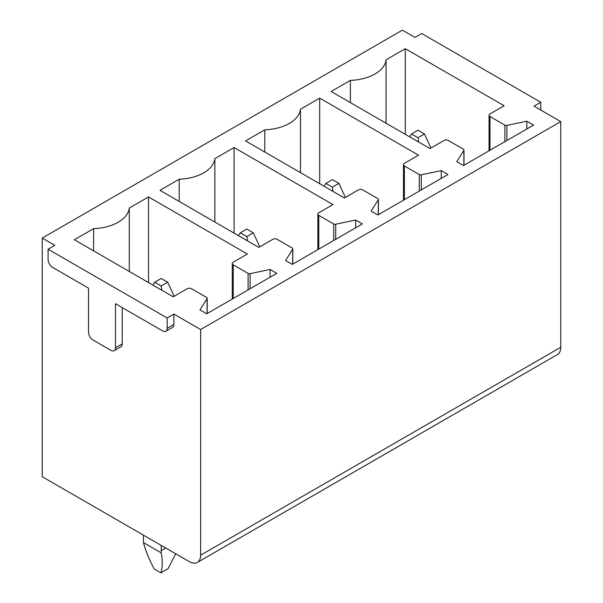 <?xml version="1.0" encoding="UTF-8"?>
<svg xmlns="http://www.w3.org/2000/svg" width="603" height="603" viewBox="0 0 603 603"><rect width="100%" height="100%" fill="white"/><g stroke="black" fill="none" stroke-linecap="round" stroke-linejoin="round"><path stroke-width="0.9" d="M42.248 238.064L42.248 476.724L189.395 561.679A15.889 9.173 60 0 0 197.339 562.463L557.466 354.549A15.889 9.173 60 0 0 560.752 347.275L560.752 121.587L200.633 329.509L173.898 314.073L167.159 317.962L48.089 249.22L54.828 245.331L42.248 238.064L402.367 30.15L414.954 37.416L421.693 33.519L540.755 102.269L534.017 106.158L560.752 121.587M233.203 262.192A3.181 1.832 0 0 0 232.276 263.488A3.181 1.832 0 0 0 233.203 264.785L248.104 273.385A1.907 1.1 0 0 0 250.109 273.641L270.046 269.451L276.785 273.347L206.693 313.809L199.955 309.919L207.093 298.598A1.907 1.1 0 0 0 207.206 298.221A1.907 1.1 0 0 0 206.648 297.445L191.641 288.777A3.181 1.832 0 0 0 187.149 288.777L173.219 296.819L74.373 239.753L93.608 228.643A38.125 22.009 0 0 0 129.276 208.058L148.511 196.947L247.358 254.021L233.203 262.192M270.046 277.237L270.046 269.451M93.608 250.856L93.608 228.643M129.276 271.448L129.276 208.058M148.511 282.551L148.511 196.947M318.799 212.769A3.181 1.832 0 0 0 317.871 214.073A3.181 1.832 0 0 0 318.799 215.369L333.7 223.969A1.907 1.1 0 0 0 335.698 224.226L355.642 220.035L362.38 223.924L292.289 264.393L285.551 260.504L292.689 249.182A1.907 1.1 0 0 0 292.802 248.805A1.907 1.1 0 0 0 292.244 248.029L277.237 239.361A3.181 1.832 0 0 0 272.744 239.361L258.815 247.403L159.968 190.337L179.204 179.227A38.125 22.009 0 0 0 214.864 158.642L234.1 147.531L332.954 204.598L318.799 212.769M404.394 163.353A3.181 1.832 0 0 0 403.46 164.649A3.181 1.832 0 0 0 404.394 165.953L419.296 174.553A1.907 1.1 0 0 0 421.293 174.81L441.238 170.619L447.976 174.508L377.885 214.977L371.147 211.088L378.285 199.766A1.907 1.1 0 0 0 378.398 199.389A1.907 1.1 0 0 0 377.84 198.606L362.833 189.945A3.181 1.832 0 0 0 358.34 189.945L344.411 197.988L245.564 140.914L264.8 129.811A38.125 22.009 0 0 0 300.46 109.218L319.696 98.116L418.542 155.182L404.394 163.353M405.291 48.7L504.138 105.766L489.99 113.937A3.181 1.832 0 0 0 489.056 115.233A3.181 1.832 0 0 0 489.983 116.53L504.892 125.138A1.907 1.1 0 0 0 506.889 125.394L526.826 121.203L533.572 125.092L463.473 165.561L456.735 161.672L463.873 150.343A1.907 1.1 0 0 0 463.993 149.974A1.907 1.1 0 0 0 463.428 149.19L448.428 140.529A3.181 1.832 0 0 0 443.929 140.529L429.999 148.572L331.153 91.498L350.388 80.395A38.125 22.009 0 0 0 386.056 59.803L405.291 48.7L405.291 134.303M441.238 178.405L441.238 170.619M264.8 152.024L264.8 129.811M300.46 172.616L300.46 109.218M319.696 183.719L319.696 98.116M48.089 249.22L48.089 259.599A6.354 3.671 60 0 0 52.582 267.378L88.528 288.128L88.528 332.23A6.354 3.671 60 0 0 93.02 340.017L110.99 350.388A6.354 3.671 60 0 0 114.171 350.705L120.909 346.815A6.354 3.671 60 0 0 122.228 343.906L122.228 307.583M167.159 317.962L167.159 328.341A6.354 3.671 60 0 1 165.84 331.251A6.354 3.671 60 0 1 162.659 330.934L115.482 303.693L115.482 347.795A6.354 3.671 60 0 1 114.171 350.705M167.159 328.341L173.898 324.444L173.898 314.073M173.898 324.444A6.354 3.671 60 0 1 172.579 327.354L165.84 331.251M200.633 329.509L200.633 555.197A15.889 9.173 60 0 1 197.339 562.463M526.826 128.982L526.826 121.203M350.388 102.608L350.388 80.395M386.056 123.193L386.056 59.803M540.755 110.047L540.755 102.269M234.1 233.135L234.1 147.531M214.864 222.032L214.864 158.642M179.204 201.44L179.204 179.227M355.642 227.821L355.642 220.035M418.633 142.007L417.985 137.74L424.497 133.979L417.985 130.218L411.472 133.979L409.641 136.813M424.497 133.979L430.949 148.021M417.985 137.74L411.472 133.979M333.037 191.422L332.389 187.156L338.909 183.395L332.389 179.634L325.876 183.395L324.045 186.229M338.909 183.395L345.353 197.445M332.389 187.156L325.876 183.395M247.449 240.838L246.793 236.572L253.313 232.811L246.793 229.05L240.28 232.811L238.449 235.645M253.313 232.811L259.757 246.861M246.793 236.572L240.28 232.811M161.205 545.398L161.205 550.592A80.855 46.68 60 0 1 161.167 552.83C162.712 560.782 162.606 567.461 160.843 572.85L168.079 568.667L175.737 553.795M161.853 290.254L161.205 285.988L167.717 282.227L161.205 278.465L154.685 282.227L152.853 285.061M167.717 282.227L174.161 296.277M143.454 535.155L143.454 540.341A80.855 46.68 60 0 0 143.491 542.625C145.617 550.916 149.227 559.735 154.323 569.089L160.843 572.85M161.205 285.988L154.685 282.227M161.167 552.83L143.491 542.625M233.203 298.508L233.203 264.785M248.104 289.9L248.104 273.385M250.109 288.747L250.109 273.641M207.093 313.583L207.093 298.598M404.394 199.676L404.394 165.953M419.296 191.068L419.296 174.553M421.293 189.915L421.293 174.81M378.285 214.751L378.285 199.766M115.482 347.795L122.228 343.906M200.633 555.197L560.752 347.275M489.983 150.253L489.983 116.53M504.892 141.652L504.892 125.138M506.889 140.499L506.889 125.394M463.873 165.328L463.873 150.343M292.689 264.167L292.689 249.182M335.698 239.331L335.698 224.226M333.7 240.484L333.7 223.969M318.799 249.092L318.799 215.369M161.205 550.592L165.697 547.999M232.276 299.043L232.276 263.488M207.206 313.515L207.206 298.221M403.46 200.211L403.46 164.649M378.398 214.683L378.398 199.389M489.056 150.795L489.056 115.233M463.993 165.267L463.993 149.974M292.802 264.099L292.802 248.805M317.871 249.627L317.871 214.073"/></g></svg>
